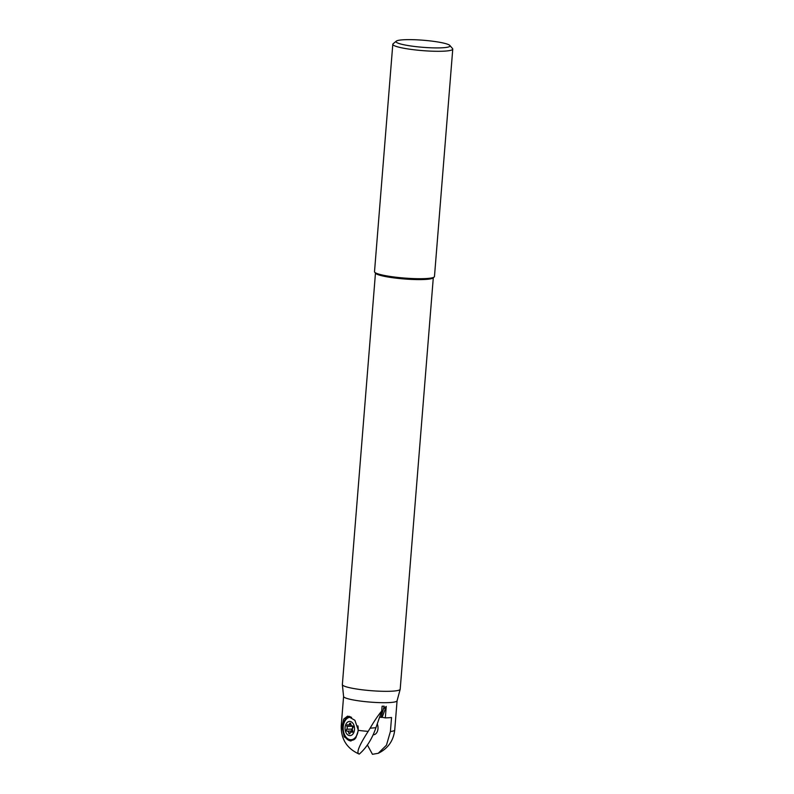 <?xml version="1.0" encoding="UTF-8"?>
<svg xmlns="http://www.w3.org/2000/svg" width="794" height="794" viewBox="0 0 794 794"><rect width="100%" height="100%" fill="white"/><g stroke="black" fill="none" stroke-linecap="round" stroke-linejoin="round"><path stroke-width="1.19" d="M367.394 744.971L372.455 754.3L378.222 753.308L386.46 745.199L390.4 731.542L391.531 717.498A26.827 3.504 4.6 0 1 386.867 717.836A26.827 3.504 4.6 0 1 385.318 717.885L382.132 717.3L386.241 706.422L385.318 717.885M397.079 700.745A26.827 3.504 -175.4 0 1 397.06 700.834A26.827 3.504 -175.4 0 1 388.087 702.63A26.827 3.504 -175.4 0 1 359.543 700.953A26.827 3.504 -175.4 0 1 343.594 696.527L342.363 684.656A29.011 3.791 -175.4 0 1 342.363 684.567L375.463 273.096M349.132 716.287A12.317 8.198 87.9 0 0 343.018 726.45L342.075 726.49L343.663 719.126L347.603 716.119L354.888 720.277L358.362 730.371A26.827 3.504 4.6 0 0 368.178 731.373C358.938 745.725 355.96 753.308 359.265 754.101C366.53 747.74 372.088 738.936 375.939 727.701L381.706 711.067L382.103 706.194A26.827 3.504 4.6 0 0 384.207 706.203L381.011 717.399L382.132 717.3M381.011 717.399L379.671 717.091M368.178 731.373L370.113 728.207L375.939 727.701M381.706 711.067C378.152 715.295 374.292 721.012 370.113 728.207M386.241 706.422L384.018 708.506M359.265 754.101L359.017 754.012C346.849 748.494 340.924 739.055 341.241 725.696A26.827 3.504 4.6 0 0 342.065 726.669M358.362 730.371L355.811 737.924L350.611 740.991L344.199 736.832L342.045 726.838M351.077 740.961A12.317 8.198 87.9 0 1 342.988 726.808M350.263 716.684A11.841 7.89 -92.1 0 0 344.259 722.401M344.735 735.055A11.841 7.89 -92.1 0 0 350.214 740.187A11.841 7.89 -92.1 0 0 354.541 739.323M433.296 277.751L400.196 689.222A29.011 3.791 -175.4 0 1 400.176 689.311A29.011 3.791 -175.4 0 1 390.479 691.256A29.011 3.791 -175.4 0 1 359.603 689.45A29.011 3.791 -175.4 0 1 342.363 684.656M434.159 277.027L433.028 277.979A29.011 3.791 -175.4 0 1 423.599 279.528A29.011 3.791 -175.4 0 1 394.171 277.92A29.011 3.791 -175.4 0 1 375.701 273.364L374.728 272.243A30.073 3.93 -175.4 0 1 374.51 271.707L392.802 44.285A30.073 3.93 4.6 0 0 410.349 49.297A30.073 3.93 4.6 0 0 442.685 51.223A30.073 3.93 -175.4 0 0 452.759 49.109L434.467 276.53A30.073 3.93 -175.4 0 1 434.159 277.027A30.073 3.93 -175.4 0 1 424.393 278.634A30.073 3.93 -175.4 0 1 393.884 276.967A30.073 3.93 -175.4 0 1 374.728 272.243M449.851 45.466A27.115 3.543 -175.4 0 1 440.968 47.848A27.115 3.543 -175.4 0 1 410.21 45.883A27.115 3.543 -175.4 0 1 396.266 41.159A27.115 3.543 -175.4 0 1 405.079 39.7A27.115 3.543 -175.4 0 1 443.231 43.015A27.115 3.543 -175.4 0 1 449.851 45.466L452.54 48.573A30.073 3.93 -175.4 0 1 452.759 49.109M396.266 41.159L393.109 43.789A30.073 3.93 4.6 0 0 392.802 44.285M373.269 734.758A7.116 4.744 -92.1 0 0 373.547 734.758A7.116 4.744 -92.1 0 0 377.984 728.723A7.116 4.744 -92.1 0 0 377.229 723.89M345.092 727.463A7.106 4.734 87.9 0 1 350.362 721.508A7.106 4.734 87.9 0 1 354.501 729.597A7.106 4.734 87.9 0 1 349.231 735.552A7.106 4.734 87.9 0 1 345.092 727.463M352.367 729.11A1.955 1.3 87.9 0 1 352.883 727.8A1.042 0.695 -92.1 0 0 352.347 725.914A1.955 1.3 87.9 0 1 352.208 725.934A1.955 1.3 87.9 0 1 350.839 724.138A1.042 0.695 -92.1 0 0 349.489 723.84A1.955 1.3 87.9 0 1 348.338 725.051A1.955 1.3 87.9 0 1 347.752 724.872A1.042 0.695 -92.1 0 0 346.938 726.45A1.955 1.3 87.9 0 1 346.71 729.259A1.042 0.695 -92.1 0 0 347.246 731.155A1.955 1.3 87.9 0 1 347.395 731.135A1.955 1.3 87.9 0 1 348.764 732.922A1.042 0.695 -92.1 0 0 350.104 733.229A1.955 1.3 87.9 0 1 351.256 732.008A1.955 1.3 87.9 0 1 351.841 732.197A1.042 0.695 -92.1 0 0 352.655 730.609A1.955 1.3 87.9 0 1 352.367 729.11M351.583 717.389A11.245 7.493 -92.1 0 0 350.263 717.26A11.245 7.493 -92.1 0 0 343.236 726.808A11.245 7.493 -92.1 0 0 351.107 739.74A11.245 7.493 -92.1 0 0 358.124 730.192A11.245 7.493 -92.1 0 0 357.915 725.875M351.107 739.74L352.338 739.69A11.245 7.493 -92.1 0 0 355.117 738.767M352.774 730.937A1.955 1.3 -92.1 0 0 352.685 730.937A1.955 1.3 -92.1 0 0 352.546 730.946L347.534 731.135M352.328 730.946A1.042 0.695 87.9 0 1 352.01 729.061A1.955 1.3 -92.1 0 0 352.238 726.252A1.042 0.695 87.9 0 1 352.119 725.924M397.079 700.784L394.727 730.004A26.827 3.504 -175.4 0 1 390.4 731.542M343.018 726.45L342.075 726.49M352.467 732.167L351.841 732.197M350.223 732.872L348.764 732.922M352.01 729.061L346.71 729.259M352.238 726.252L346.938 726.45M350.769 723.791L349.489 723.84M394.727 730.004C393.477 740.782 387.978 748.553 378.222 753.308M343.584 696.487L341.241 725.696M397.06 700.834L400.176 689.311M351.315 717.22L350.263 717.26M373.815 734.738L373.16 734.768M352.645 731.959L351.256 732.008M352.685 730.937L347.395 731.135M351.017 724.952L348.338 725.051"/></g></svg>

